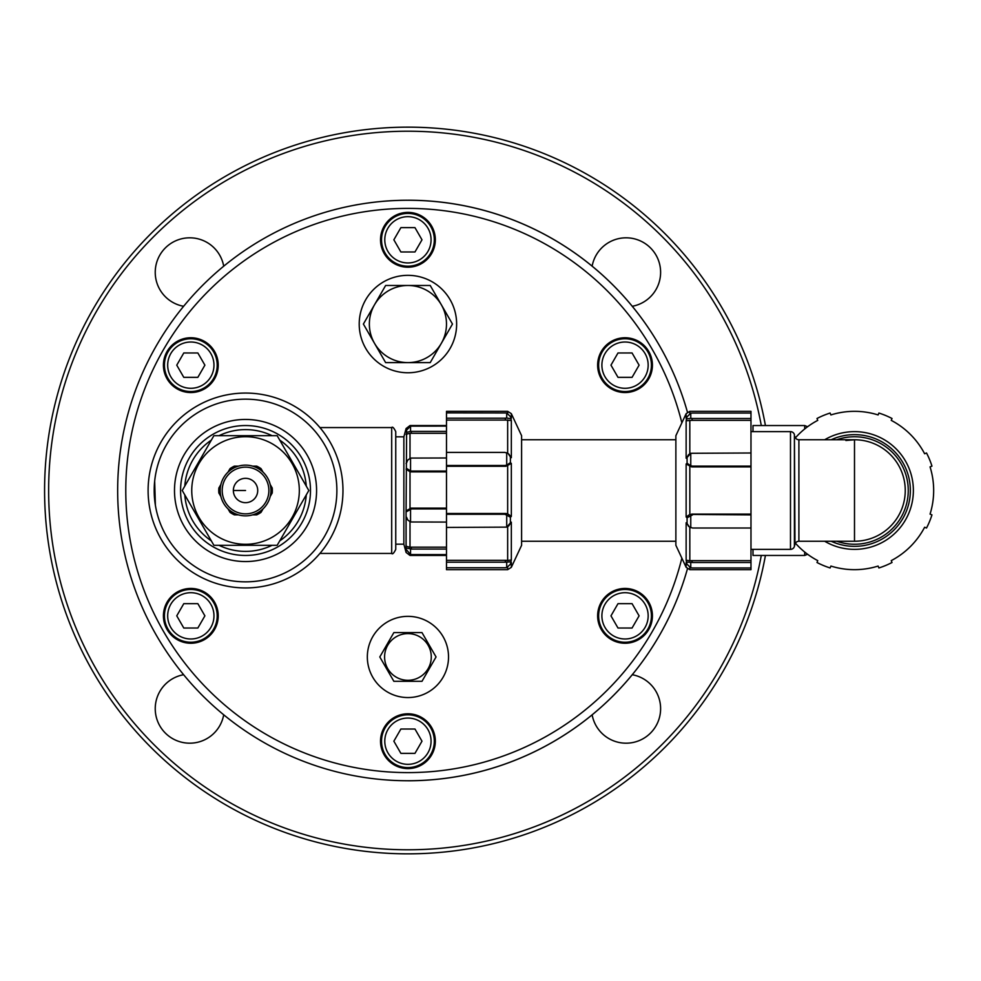 <?xml version="1.0" encoding="UTF-8"?>
<svg xmlns="http://www.w3.org/2000/svg" width="981" height="981" viewBox="0 0 981 981"><rect width="100%" height="100%" fill="white"/><g stroke="black" fill="none" stroke-linecap="round" stroke-linejoin="round"><path stroke-width="1.47" d="M753.003 431.628L753.003 425.546L804.702 425.546L804.702 428.967M395.748 544.173L403.865 544.173L403.865 436.827L406.085 428.55L406.342 431.113M510.623 563.805L511.334 562.395L511.334 567.325L521.598 545.301L521.598 435.699L511.334 413.675L507.655 411.333L507.655 413.209M233.355 490.5A12.177 12.177 0 0 1 245.532 478.323A12.177 12.177 0 0 1 257.721 490.5A12.177 12.177 0 0 1 245.532 502.677A12.177 12.177 0 0 1 233.355 490.5L245.532 490.5M238.432 466.147L234.373 466.147A26.794 26.794 0 0 0 230.02 468.648L227.997 472.168M220.884 484.479L218.861 487.986A26.794 26.794 0 0 0 218.861 493.014L220.884 496.521M227.997 508.832L230.02 512.352A26.794 26.794 0 0 0 234.373 514.853L238.432 514.853M270.915 490.5A25.371 25.371 0 0 0 245.532 465.129A25.371 25.371 0 0 0 220.161 490.5A25.371 25.371 0 0 0 245.532 515.871A25.371 25.371 0 0 0 270.915 490.5M245.532 436.704A53.796 53.796 0 0 0 191.749 490.5A53.796 53.796 0 0 0 245.532 544.296A53.796 53.796 0 0 0 299.328 490.5A53.796 53.796 0 0 0 245.532 436.704M213.895 435.699L277.182 435.699L308.819 490.5L277.182 545.301L213.895 545.301L182.245 490.5L213.895 435.699M395.748 549.372L395.748 431.628C393.859 427.777 392.51 426.428 391.689 427.569L391.689 553.431C392.51 554.572 393.859 553.223 395.748 549.372M180.578 490.5A64.954 64.954 0 0 0 245.532 555.454A64.954 64.954 0 0 0 310.486 490.5A64.954 64.954 0 0 0 245.532 425.546A64.954 64.954 0 0 0 180.578 490.5A64.954 64.954 0 0 1 245.532 425.546A64.954 64.954 0 0 1 310.486 490.5M245.532 393.062A97.438 97.438 0 0 0 148.106 490.5A97.438 97.438 0 0 0 245.532 587.938A97.438 97.438 0 0 0 342.97 490.5A97.438 97.438 0 0 0 245.532 393.062A97.438 97.438 0 0 0 148.106 490.5A97.438 97.438 0 0 0 245.532 587.938M407.924 616.35A40.601 40.601 0 0 0 367.335 656.951A40.601 40.601 0 0 0 407.924 697.552A40.601 40.601 0 0 0 448.525 656.951A40.601 40.601 0 0 0 407.924 616.35M407.924 633.603A23.348 23.348 0 0 0 384.589 656.951A23.348 23.348 0 0 0 407.924 680.299A23.348 23.348 0 0 0 431.272 656.951A23.348 23.348 0 0 0 407.924 633.603M407.924 632.598L393.859 632.598L379.806 656.951L393.859 681.305L421.989 681.305L436.055 656.951L421.989 632.598L407.924 632.598M638.226 592.99A26.389 26.389 0 0 0 602.175 602.653A26.389 26.389 0 0 0 611.837 638.705A26.389 26.389 0 0 0 647.889 629.042A26.389 26.389 0 0 0 638.226 592.99A26.389 26.389 0 0 1 647.889 629.042A26.389 26.389 0 0 1 611.837 638.705M204.011 638.705A26.389 26.389 0 0 0 213.674 602.653A26.389 26.389 0 0 0 177.622 592.99A26.389 26.389 0 0 0 167.972 629.042A26.389 26.389 0 0 0 204.011 638.705A26.389 26.389 0 0 1 167.972 629.042A26.389 26.389 0 0 1 177.622 592.99M381.535 239.805A26.389 26.389 0 0 0 407.924 266.194A26.389 26.389 0 0 0 434.313 239.805A26.389 26.389 0 0 0 407.924 213.417A26.389 26.389 0 0 0 381.535 239.805A26.389 26.389 0 0 1 407.924 213.417A26.389 26.389 0 0 1 434.313 239.805M151 233.576A363.35 363.35 0 0 1 765.425 425.546A363.35 363.35 0 0 0 151 233.576A363.35 363.35 0 0 0 151 747.424A363.35 363.35 0 0 0 765.425 555.454A363.35 363.35 0 0 1 664.86 747.424M592.144 266.17A34.507 34.507 0 0 1 650.501 247.923A34.507 34.507 0 0 1 632.255 306.28M183.594 306.28A34.507 34.507 0 0 1 165.348 247.923A34.507 34.507 0 0 1 223.705 266.17M632.255 674.72A34.507 34.507 0 0 1 650.501 733.077A34.507 34.507 0 0 1 592.144 714.83M223.705 714.83A34.507 34.507 0 0 1 165.348 733.077A34.507 34.507 0 0 1 183.594 674.72M655.1 338.298A290.278 290.278 0 0 1 687.423 412.118A290.278 290.278 0 0 0 117.659 490.5A290.278 290.278 0 0 0 687.423 568.882A290.278 290.278 0 0 1 655.1 642.702M648.76 629.544A27.407 27.407 0 0 1 611.335 639.575A27.407 27.407 0 0 1 601.304 602.15A27.407 27.407 0 0 1 638.729 592.119A27.407 27.407 0 0 1 648.76 629.544M407.924 768.601A27.407 27.407 0 0 1 380.53 741.195A27.407 27.407 0 0 1 407.924 713.788A27.407 27.407 0 0 1 435.331 741.195A27.407 27.407 0 0 1 407.924 768.601M167.089 629.544A27.407 27.407 0 0 1 177.12 592.119A27.407 27.407 0 0 1 214.557 602.15A27.407 27.407 0 0 1 204.526 639.575A27.407 27.407 0 0 1 167.089 629.544M167.089 351.456A27.407 27.407 0 0 1 204.526 341.425A27.407 27.407 0 0 1 214.557 378.85A27.407 27.407 0 0 1 177.12 388.881A27.407 27.407 0 0 1 167.089 351.456M648.76 351.456A27.407 27.407 0 0 1 638.729 388.881A27.407 27.407 0 0 1 601.304 378.85A27.407 27.407 0 0 1 611.335 341.425A27.407 27.407 0 0 1 648.76 351.456M407.924 212.399A27.407 27.407 0 0 1 435.331 239.805A27.407 27.407 0 0 1 407.924 267.212A27.407 27.407 0 0 1 380.53 239.805A27.407 27.407 0 0 1 407.924 212.399M321.829 213.294L322.59 213.049C315.146 215.415 315.146 215.415 322.59 213.049C330.07 210.817 330.07 210.817 322.59 213.049C329.322 211.038 329.322 211.038 322.59 213.049M355.036 205.078L357.489 204.637M342.148 207.776L340.628 208.131M337.329 208.941L334.251 209.726M399.941 200.332L399.843 200.332A290.278 290.278 0 0 1 403.105 200.271L406.588 200.234M387.495 200.946L383.534 201.252M391.762 200.676L389.935 200.786M167.972 351.958A26.389 26.389 0 0 0 177.622 388.01A26.389 26.389 0 0 0 213.674 378.347A26.389 26.389 0 0 0 204.011 342.295A26.389 26.389 0 0 0 167.972 351.958A26.389 26.389 0 0 0 177.622 388.01A26.389 26.389 0 0 0 213.674 378.347M407.924 767.583A26.389 26.389 0 0 0 434.313 741.195A26.389 26.389 0 0 0 407.924 714.806A26.389 26.389 0 0 0 381.535 741.195A26.389 26.389 0 0 0 407.924 767.583A26.389 26.389 0 0 0 434.313 741.195A26.389 26.389 0 0 0 407.924 714.806M647.889 351.958A26.389 26.389 0 0 0 611.837 342.295A26.389 26.389 0 0 0 602.175 378.347A26.389 26.389 0 0 0 638.226 388.01A26.389 26.389 0 0 0 647.889 351.958A26.389 26.389 0 0 0 611.837 342.295A26.389 26.389 0 0 0 602.175 378.347M373.479 358.494A48.719 48.719 0 0 1 373.479 289.603A48.719 48.719 0 0 1 442.37 289.603A48.719 48.719 0 0 1 442.37 358.494A48.719 48.719 0 0 1 373.479 358.494M687.08 463.228L686.136 464.001L691.593 466.895L692.537 466.11L750.98 466.11L750.98 452.989L690.771 453.296L687.08 457.477L687.08 463.228L690.759 465.791L690.759 453.283M686.136 464.001L686.136 516.999L687.08 517.772L687.08 523.523L686.136 522.75L686.136 560.225L687.08 564.48L686.136 562.604L686.136 567.325L675.872 545.301L675.872 435.699L686.136 413.675L686.136 418.397L687.08 416.52L686.136 420.775L686.136 458.25L687.08 457.477M790.49 549.372A4.059 4.059 0 0 0 794.414 546.356L794.414 434.644A4.059 4.059 0 0 0 790.49 431.628L790.49 549.372L750.98 549.372M798.902 541.242L854.5 541.242A50.742 50.742 0 0 0 905.255 490.5A50.742 50.742 0 0 0 854.5 439.758L798.902 439.758L798.902 541.242A4.059 4.059 0 0 0 794.978 544.259L794.414 434.644M798.902 439.758A4.059 4.059 0 0 1 794.978 436.741M824.665 541.242A58.872 58.872 0 0 0 913.372 490.5A58.872 58.872 0 0 0 824.665 439.758M795.432 543.204A79.167 79.167 0 0 0 817.762 560.629L816.989 562.505A81.19 81.19 0 0 0 830.11 567.95L830.895 566.062A79.167 79.167 0 0 0 878.118 566.062L878.89 567.95A81.19 81.19 0 0 0 892.023 562.505L891.239 560.629A79.167 79.167 0 0 0 924.629 527.238L926.518 528.011A81.19 81.19 0 0 0 931.95 514.89L930.062 514.105A79.167 79.167 0 0 0 930.062 466.895L931.95 466.11A81.19 81.19 0 0 0 926.518 452.989L924.629 453.762A79.167 79.167 0 0 0 891.239 420.371L892.023 418.495A81.19 81.19 0 0 0 878.89 413.05L878.118 414.938A79.167 79.167 0 0 0 830.895 414.938L830.11 413.05A81.19 81.19 0 0 0 816.989 418.495L817.762 420.371A79.167 79.167 0 0 0 795.432 437.796M689.815 413.406L689.815 411.333L750.98 411.333L750.98 413.05L692.537 413.05L690.771 413.16L686.835 417.011M750.98 418.495L750.98 420.371L691.593 420.371L692.537 418.495L750.98 418.495L750.98 413.05M750.98 420.371L750.98 452.989M750.98 466.11L750.98 514.89L689.827 514.436L689.815 466.564M687.08 523.523L689.3 526.858L692.537 528.011L750.98 528.011L750.98 514.89M750.98 528.011L750.98 562.505L692.537 562.505L691.593 560.629L689.827 560.789L689.815 527.238M686.835 563.989L690.759 567.84L692.537 567.95L750.98 567.95L750.98 562.505M750.98 567.95L750.98 569.667L689.815 569.667L689.815 567.594M687.08 562.101L692.537 562.505M750.98 560.629L691.593 560.629M687.08 517.772L692.537 514.89M750.98 514.105L691.593 514.105M750.98 466.895L691.593 466.895M692.537 466.11L690.771 465.779M686.136 420.775L691.593 420.371M692.537 418.495L690.771 418.335L690.759 413.16M686.136 418.397L686.442 417.685L686.136 418.397M686.136 560.225L689.815 560.776M686.136 522.75L688.858 526.454M686.136 516.999L689.815 514.436M686.136 458.25L688.858 454.546M687.08 418.899L690.759 418.335M363.387 324.049L385.631 285.483L430.218 285.483L452.474 324.049L430.218 362.614L385.631 362.614L363.387 324.049M407.924 362.614A38.566 38.566 0 0 1 369.359 324.049A38.566 38.566 0 0 1 407.924 285.483A38.566 38.566 0 0 1 446.49 324.049A38.566 38.566 0 0 1 407.924 362.614M610.967 365.153L617.993 352.976L632.058 352.964L639.097 365.165L632.071 377.342L618.005 377.342L610.967 365.153M414.963 729.018L421.989 741.195L414.963 753.371L400.886 753.371L393.859 741.195L400.886 729.018L414.963 729.018M197.855 377.342L183.79 377.342L176.752 365.165L183.79 352.964L197.855 352.976L204.894 365.153L197.855 377.342M412.854 200.271A290.278 290.278 0 0 1 415.944 200.332A290.278 290.278 0 0 1 422.198 200.578M430.242 201.08L433.712 201.375M440.457 202.049A290.278 290.278 0 0 1 444.393 202.527L444.295 202.515M444.393 202.527L446.367 202.785M440.273 202.037L437.305 201.718M471.162 207.199L472.131 207.408A290.278 290.278 0 0 1 481.499 209.701L487.741 211.418M400.886 251.982L393.859 239.805L400.886 227.629L414.963 227.629L421.989 239.805L414.963 251.982L400.886 251.982M204.894 615.847L197.855 628.024L183.79 628.036L176.752 615.835L183.79 603.658L197.855 603.658L204.894 615.847M618.005 603.658L632.071 603.658L639.097 615.835L632.058 628.036L617.993 628.024L610.967 615.847L618.005 603.658M393.859 681.305L421.989 681.305L436.055 656.951L421.989 632.598L393.859 632.598L379.806 656.951L393.859 681.305M154.667 481.23L155.378 505.166L154.667 481.23M263.08 472.168L261.044 468.648A26.794 26.794 0 0 0 256.703 466.147L252.644 466.147M270.18 496.521L272.215 493.014A26.794 26.794 0 0 0 272.215 487.986L270.18 484.479M252.644 514.853L256.703 514.853A26.794 26.794 0 0 0 261.044 512.352L263.08 508.832M507.655 567.386L507.655 569.667L446.49 569.667L446.49 567.754L504.933 567.754L506.711 567.643L510.39 564.259L511.334 559.967L511.334 522.186L510.39 522.947L510.39 517.183L511.334 516.423L511.334 463.424L510.39 462.627L510.39 456.901L511.334 457.686L511.334 420.518L510.39 416.3L511.334 418.188L511.334 413.675M504.933 514.265L446.49 514.265L446.49 513.504L505.889 513.504L504.933 514.265L510.39 517.183M446.49 560.323L505.889 560.323L504.933 562.211L446.49 562.211L446.49 514.265M446.49 527.435L506.711 527.128M504.933 562.211L510.39 561.831M446.49 567.754L446.49 562.211M446.49 513.504L446.49 411.333L507.655 411.333M507.655 560.494L505.889 560.323M446.49 466.282L505.889 466.282L511.334 463.424M507.655 513.836L505.889 513.504M511.334 562.395L511.027 563.119M510.66 416.839L506.711 412.964L446.49 412.866M506.711 412.964L506.711 418.041L504.933 418.188L505.889 420.076L511.334 420.518M446.49 418.188L504.933 418.188M446.49 420.076L505.889 420.076M510.39 456.901L508.219 453.59L504.933 452.4L446.49 452.4M506.711 452.707L506.711 465.166L504.933 465.485L505.889 466.282M446.49 465.485L504.933 465.485M507.655 465.963L507.655 513.823L511.334 516.423M506.711 465.166L510.39 462.627M508.661 454.007L511.334 457.686M506.711 418.041L510.39 418.642M511.04 417.489L511.334 418.188M507.655 526.662L507.655 560.482L511.334 559.967M508.575 525.914L511.334 522.186M506.711 514.596L506.711 527.14L510.39 522.947M446.49 508.146L411.014 508.146L406.085 510.843L406.085 552.45L410.009 555.454L410.009 554.486M446.49 433.32L411.014 433.32L411.554 431.419L410.549 431.37L410.549 426.122L406.625 430.107L406.085 510.843M406.355 549.605L410.549 554.572L446.49 554.608M406.625 548.134L411.554 549.066L411.014 547.177L410.009 547.239L410.009 521.818M446.49 549.066L411.554 549.066M446.49 547.177L411.014 547.177M406.625 517.355L407.765 520.004L410.549 521.978L446.49 522.076M406.625 511.616L411.554 508.906L411.014 508.146M446.49 508.906L411.554 508.906M446.49 471.861L411.014 471.861L411.554 471.064L446.49 471.064M410.009 508.256L410.009 471.738L411.014 471.861M406.625 462.725L407.704 460.138L410.549 458.078L446.49 457.98M411.554 471.064L410.549 470.941L410.549 458.078M410.009 458.237L410.009 433.259L411.014 433.32M411.554 431.419L446.49 431.419M410.549 426.122L446.49 426.097M406.625 432.425L410.549 431.37M410.009 433.259L406.085 434.313M406.625 468.428L410.549 470.941M410.009 471.738L406.085 469.212M407.507 519.599L406.085 516.582M406.085 546.258L410.009 547.239M406.085 463.51L407.446 460.567M804.702 552.033L804.702 555.454L753.003 555.454L753.003 549.372M245.532 465.129A25.371 25.371 0 0 0 220.161 490.5A25.371 25.371 0 0 0 245.532 515.871M268.88 490.5A23.348 23.348 0 0 0 245.532 467.152A23.348 23.348 0 0 0 222.196 490.5A23.348 23.348 0 0 0 245.532 513.848A23.348 23.348 0 0 0 268.88 490.5M306.268 494.915A60.896 60.896 0 0 1 279.732 540.887M272.08 545.301A60.896 60.896 0 0 1 218.996 545.301M211.344 540.887A60.896 60.896 0 0 1 184.796 494.915M316.581 490.5A71.049 71.049 0 0 0 245.532 419.451A71.049 71.049 0 0 0 174.495 490.5A71.049 71.049 0 0 0 245.532 561.549A71.049 71.049 0 0 0 316.581 490.5M336.875 490.5A91.343 91.343 0 0 1 245.532 581.843A91.343 91.343 0 0 1 154.189 490.5A91.343 91.343 0 0 1 245.532 399.157A91.343 91.343 0 0 1 336.875 490.5M604.995 604.271A23.139 23.139 0 0 0 613.468 635.884A23.139 23.139 0 0 0 645.069 627.411A23.139 23.139 0 0 0 636.608 595.81A23.139 23.139 0 0 0 604.995 604.271M210.866 604.271A23.139 23.139 0 0 0 179.253 595.81A23.139 23.139 0 0 0 170.78 627.411A23.139 23.139 0 0 0 202.393 635.884A23.139 23.139 0 0 0 210.866 604.271M407.924 262.945A23.139 23.139 0 0 0 431.064 239.805A23.139 23.139 0 0 0 407.924 216.666A23.139 23.139 0 0 0 384.785 239.805A23.139 23.139 0 0 0 407.924 262.945M761.293 555.454A359.291 359.291 0 0 1 153.87 744.554A359.291 359.291 0 0 1 153.87 236.446A359.291 359.291 0 0 1 761.293 425.546M681.856 558.14A282.16 282.16 0 0 1 125.776 490.5A282.16 282.16 0 0 1 681.856 422.86M210.866 376.729A23.139 23.139 0 0 0 202.393 345.116A23.139 23.139 0 0 0 170.78 353.589A23.139 23.139 0 0 0 179.253 385.19A23.139 23.139 0 0 0 210.866 376.729M407.924 718.055A23.139 23.139 0 0 0 384.785 741.195A23.139 23.139 0 0 0 407.924 764.334A23.139 23.139 0 0 0 431.064 741.195A23.139 23.139 0 0 0 407.924 718.055M604.995 376.729A23.139 23.139 0 0 0 636.608 385.19A23.139 23.139 0 0 0 645.069 353.589A23.139 23.139 0 0 0 613.468 345.116A23.139 23.139 0 0 0 604.995 376.729M854.5 490.5L854.5 439.758A50.742 50.742 0 0 1 905.255 490.5A50.742 50.742 0 0 1 854.5 541.242L854.5 490.5M831.165 439.758A55.856 55.856 0 0 1 910.356 490.5A55.856 55.856 0 0 1 831.165 541.242M836.768 541.242A53.759 53.759 0 0 0 908.259 490.5A53.759 53.759 0 0 0 836.768 439.758M854.5 549.372A58.872 58.872 0 0 0 913.372 490.5A58.872 58.872 0 0 0 854.5 431.628M690.759 567.84L690.759 562.665M690.759 527.717L690.759 515.209M689.815 453.762L689.815 420.224M687.423 412.118A290.278 290.278 0 0 0 407.924 200.222M407.924 780.778A290.278 290.278 0 0 0 687.423 568.882M218.996 435.699A60.896 60.896 0 0 1 272.08 435.699M279.732 440.113A60.896 60.896 0 0 1 306.268 486.086M184.796 486.086A60.896 60.896 0 0 1 211.344 440.113M506.711 562.358L506.711 567.643M507.655 419.929L507.655 453.185M410.009 426.208L410.009 425.546L446.49 425.546M410.549 554.572L410.549 549.115M410.549 521.978L410.549 509.029M675.872 439.758L521.598 439.758M403.865 544.173L406.085 552.45M319.929 553.431L391.689 553.431M790.49 431.628L750.98 431.628M794.414 546.356L794.978 544.259M686.136 413.675L689.815 411.333M686.136 567.325L689.815 569.667M689.3 526.858L688.355 526.074M688.355 454.926L689.3 454.142M845.892 440.494L854.5 439.758M319.929 427.569L391.689 427.569M508.219 453.602L509.164 454.387M511.334 567.325L507.655 569.667M509.078 525.546L508.133 526.307M446.49 555.454L410.009 555.454M407.765 520.004L407.225 519.231M407.704 460.138L407.164 460.935M406.085 428.55L410.009 425.546M403.865 436.827L395.748 436.827M804.702 555.454L807.584 554.265M804.702 425.546L807.584 426.735M675.872 541.242L521.598 541.242"/></g></svg>
